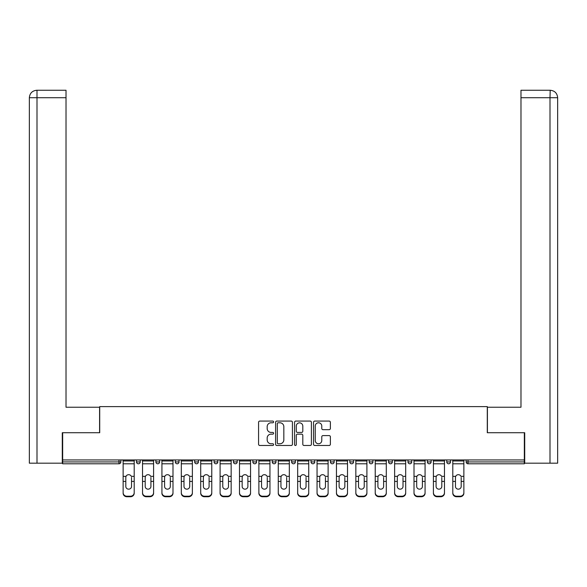 <?xml version="1.0" encoding="UTF-8"?>
<svg xmlns="http://www.w3.org/2000/svg" width="587" height="587" viewBox="0 0 587 587"><rect width="100%" height="100%" fill="white"/><g stroke="black" fill="none" stroke-linecap="round" stroke-linejoin="round"><path stroke-width="0.88" d="M273.608 421.936A0.851 0.851 0 0 0 272.757 421.077L259.792 421.077A1.218 1.218 0 0 0 258.573 422.302L258.573 444.264A1.218 1.218 0 0 0 259.792 445.482L272.757 445.482A0.851 0.851 0 0 0 273.608 444.63A0.851 0.851 0 0 0 272.757 443.772L271.077 443.772A3.904 3.904 0 0 1 267.173 439.868L267.173 438.041A3.904 3.904 0 0 1 271.077 434.138L272.757 434.138A0.851 0.851 0 0 0 273.608 433.279A0.851 0.851 0 0 0 272.757 432.428L271.077 432.428A3.904 3.904 0 0 1 267.173 428.525L267.173 426.69A3.904 3.904 0 0 1 271.077 422.787L272.757 422.787A0.851 0.851 0 0 0 273.608 421.936M329.16 429.684A1.218 1.218 0 0 0 330.378 428.466L330.378 422.302A1.218 1.218 0 0 0 329.16 421.077L314.764 421.077A1.218 1.218 0 0 0 313.539 422.302L313.539 444.264A1.218 1.218 0 0 0 314.764 445.482L329.16 445.482A1.218 1.218 0 0 0 330.378 444.264L330.378 436.823A1.218 1.218 0 0 0 329.16 435.598L322.997 435.598A1.218 1.218 0 0 0 321.779 436.823L321.779 440.514A3.265 3.265 0 0 1 318.514 443.772A3.265 3.265 0 0 1 315.248 440.514L315.248 426.052A3.265 3.265 0 0 1 318.514 422.787A3.265 3.265 0 0 1 321.779 426.052L321.779 428.466A1.218 1.218 0 0 0 322.997 429.684L329.16 429.684M36.996 463.18L29.35 463.18L29.35 97.721C29.798 93.186 32.278 90.699 36.798 90.259L66.023 90.259L66.023 97.721L36.996 97.721L36.996 463.18L62.288 463.18L62.288 432.722L99.709 432.722L99.709 406.615L487.291 406.615L487.291 432.722L524.338 432.722L524.338 459.944L62.662 459.944L62.662 461.932L118.978 461.932L118.978 459.944M62.662 432.722L62.662 459.944M292.429 422.302A1.218 1.218 0 0 0 291.211 421.077L276.815 421.077A1.218 1.218 0 0 0 275.597 422.302L275.597 444.264A1.218 1.218 0 0 0 276.815 445.482L291.211 445.482A1.218 1.218 0 0 0 292.429 444.264L292.429 422.302M295.789 421.077L310.185 421.077A1.218 1.218 0 0 1 311.404 422.302L311.404 444.264A1.218 1.218 0 0 1 310.185 445.482L304.022 445.482A1.218 1.218 0 0 1 302.804 444.264L302.804 435.356A1.218 1.218 0 0 0 301.586 434.138L297.499 434.138A1.218 1.218 0 0 0 296.274 435.356L296.274 444.63A0.851 0.851 0 0 1 295.422 445.482A0.851 0.851 0 0 1 294.571 444.63L294.571 422.302A1.218 1.218 0 0 1 295.789 421.077M118.978 463.796A1.864 1.864 0 0 0 120.841 461.932L118.978 461.932L118.978 463.796A1.864 1.864 0 0 0 120.841 461.932L120.841 459.944L120.841 461.932A1.864 1.864 0 0 1 118.978 463.796L62.662 463.796L62.662 461.932M524.338 459.944L524.338 463.796L468.022 463.796A1.864 1.864 0 0 1 466.159 461.932L466.159 459.944M136.5 459.944L136.5 461.932L136.5 459.944M138.363 463.796A1.864 1.864 0 0 1 136.5 461.932A1.864 1.864 0 0 0 138.363 463.796A1.864 1.864 0 0 0 140.234 461.932L140.234 459.944L140.234 461.932A1.864 1.864 0 0 1 138.363 463.796A1.864 1.864 0 0 1 136.5 461.932L140.234 461.932A1.864 1.864 0 0 1 138.363 463.796M155.893 459.944L155.893 461.932L155.893 459.944M159.62 459.944L159.62 461.932L159.62 459.944M175.286 459.944L175.286 461.932L175.286 459.944M179.013 459.944L179.013 461.932A1.864 1.864 0 0 1 177.149 463.796A1.864 1.864 0 0 1 175.286 461.932A1.864 1.864 0 0 0 177.149 463.796A1.864 1.864 0 0 0 179.013 461.932A1.864 1.864 0 0 1 177.149 463.796A1.864 1.864 0 0 1 175.286 461.932L179.013 461.932M194.679 459.944L194.679 461.932L194.679 459.944M198.406 459.944L198.406 461.932L198.406 459.944M214.072 459.944L214.072 461.932L214.072 459.944M217.799 459.944L217.799 461.932L217.799 459.944M237.192 459.944L237.192 461.932L233.457 461.932A1.864 1.864 0 0 0 235.328 463.796A1.864 1.864 0 0 1 233.457 461.932L233.457 459.944M252.85 459.944L252.85 461.932L252.85 459.944M256.578 459.944L256.578 461.932L256.578 459.944M272.243 459.944L272.243 461.932L272.243 459.944M275.971 459.944L275.971 461.932L275.971 459.944M291.636 459.944L291.636 461.932L291.636 459.944M295.364 459.944L295.364 461.932A1.864 1.864 0 0 1 293.5 463.796A1.864 1.864 0 0 1 291.636 461.932A1.864 1.864 0 0 0 293.5 463.796A1.864 1.864 0 0 1 291.636 461.932L295.364 461.932A1.864 1.864 0 0 1 293.5 463.796M311.029 459.944L311.029 461.932L311.029 459.944M314.757 459.944L314.757 461.932L314.757 459.944M330.422 459.944L330.422 461.932L330.422 459.944M334.15 459.944L334.15 461.932A1.864 1.864 0 0 1 332.286 463.796A1.864 1.864 0 0 1 330.422 461.932L334.15 461.932A1.864 1.864 0 0 1 332.286 463.796A1.864 1.864 0 0 0 334.15 461.932M349.808 459.944L349.808 461.932L349.808 459.944M353.543 459.944L353.543 461.932L353.543 459.944M369.201 459.944L369.201 461.932L369.201 459.944M372.928 459.944L372.928 461.932L372.928 459.944M392.321 459.944L392.321 461.932A1.864 1.864 0 0 1 390.458 463.796A1.864 1.864 0 0 1 388.594 461.932L388.594 459.944M411.714 459.944L411.714 461.932A1.864 1.864 0 0 1 409.851 463.796A1.864 1.864 0 0 1 407.987 461.932L407.987 459.944M431.107 459.944L431.107 461.932A1.864 1.864 0 0 1 429.244 463.796A1.864 1.864 0 0 1 427.38 461.932L427.38 459.944M450.5 459.944L450.5 461.932A1.864 1.864 0 0 1 448.637 463.796A1.864 1.864 0 0 1 446.766 461.932L446.766 459.944M157.756 463.796A1.864 1.864 0 0 1 155.893 461.932A1.864 1.864 0 0 0 157.756 463.796A1.864 1.864 0 0 0 159.62 461.932A1.864 1.864 0 0 1 157.756 463.796A1.864 1.864 0 0 1 155.893 461.932L159.62 461.932A1.864 1.864 0 0 1 157.756 463.796M196.542 463.796A1.864 1.864 0 0 1 194.679 461.932A1.864 1.864 0 0 0 196.542 463.796A1.864 1.864 0 0 0 198.406 461.932A1.864 1.864 0 0 1 196.542 463.796A1.864 1.864 0 0 1 194.679 461.932L198.406 461.932A1.864 1.864 0 0 1 196.542 463.796M215.935 463.796A1.864 1.864 0 0 1 214.072 461.932A1.864 1.864 0 0 0 215.935 463.796A1.864 1.864 0 0 0 217.799 461.932A1.864 1.864 0 0 1 215.935 463.796A1.864 1.864 0 0 1 214.072 461.932L217.799 461.932A1.864 1.864 0 0 1 215.935 463.796M235.328 463.796A1.864 1.864 0 0 0 237.192 461.932A1.864 1.864 0 0 1 235.328 463.796A1.864 1.864 0 0 1 233.457 461.932M254.714 463.796A1.864 1.864 0 0 1 252.85 461.932A1.864 1.864 0 0 0 254.714 463.796A1.864 1.864 0 0 0 256.578 461.932A1.864 1.864 0 0 1 254.714 463.796A1.864 1.864 0 0 1 252.85 461.932L256.578 461.932A1.864 1.864 0 0 1 254.714 463.796M274.107 463.796A1.864 1.864 0 0 1 272.243 461.932L275.971 461.932A1.864 1.864 0 0 1 274.107 463.796A1.864 1.864 0 0 0 275.971 461.932M312.893 463.796A1.864 1.864 0 0 1 311.029 461.932A1.864 1.864 0 0 0 312.893 463.796A1.864 1.864 0 0 0 314.757 461.932A1.864 1.864 0 0 1 312.893 463.796A1.864 1.864 0 0 1 311.029 461.932L314.757 461.932A1.864 1.864 0 0 1 312.893 463.796M351.672 463.796A1.864 1.864 0 0 1 349.808 461.932L353.543 461.932A1.864 1.864 0 0 1 351.672 463.796A1.864 1.864 0 0 0 353.543 461.932M371.065 463.796A1.864 1.864 0 0 1 369.201 461.932A1.864 1.864 0 0 0 371.065 463.796A1.864 1.864 0 0 0 372.928 461.932A1.864 1.864 0 0 1 371.065 463.796A1.864 1.864 0 0 1 369.201 461.932L372.928 461.932A1.864 1.864 0 0 1 371.065 463.796M278.157 422.787A0.851 0.851 0 0 0 277.306 423.645L277.306 442.921A0.851 0.851 0 0 0 278.157 443.772L279.926 443.772A3.904 3.904 0 0 0 283.829 439.868L283.829 426.69A3.904 3.904 0 0 0 279.926 422.787L278.157 422.787M302.804 426.111A3.265 3.265 0 0 0 299.539 422.853A3.265 3.265 0 0 0 296.274 426.111L296.274 431.21A1.218 1.218 0 0 0 297.499 432.428L301.586 432.428A1.218 1.218 0 0 0 302.804 431.21L302.804 426.111M131.532 477.444L131.532 481.421L134.203 481.421L134.203 459.944M123.138 481.949L123.138 493.212L123.138 476.351L126.036 476.351L125.809 477.444L126.036 476.351A2.862 2.744 0 0 1 131.305 476.351L134.203 476.351M134.203 481.949L134.203 493.212A3.727 3.529 180 0 1 130.475 496.741L130.475 496.213A3.727 3.529 0 0 0 134.203 492.691L134.203 481.421M131.532 486.454A2.862 2.708 180 0 1 128.67 489.162A2.862 2.708 180 0 1 125.809 486.454A2.862 2.708 180 0 0 128.67 489.162A2.862 2.708 180 0 0 131.532 486.454L131.532 481.421M125.809 486.454L125.809 477.444M123.138 492.691A3.727 3.529 0 0 0 126.865 496.213L126.865 496.741L130.475 496.741M126.865 496.741A3.727 3.529 180 0 1 123.138 493.212M126.865 496.213L130.475 496.213M123.138 476.351L123.138 459.944M134.203 492.691L134.203 493.212M99.585 432.722L99.585 407.239L66.023 407.239L66.023 97.721M66.023 90.259L36.996 90.259L36.996 97.721L29.35 97.721L29.35 463.18M36.996 90.259L36.805 90.259C32.27 90.706 29.783 93.194 29.35 97.721L29.35 388.594L29.35 97.721M487.415 432.722L487.415 407.239L520.977 407.239L520.977 90.259L550.195 90.259L550.004 97.721L520.977 97.721M557.65 388.594L557.65 97.721L557.65 463.18L524.712 463.18L524.712 432.722L524.338 432.722M550.004 463.18L550.004 97.721L557.65 97.721C557.202 93.186 554.722 90.699 550.202 90.259M150.918 477.444L150.918 481.421L153.596 481.421L153.596 459.944M142.531 481.949L142.531 493.212L142.531 476.351L145.429 476.351L145.202 477.444L145.429 476.351A2.862 2.744 0 0 1 150.69 476.351L153.596 476.351M153.596 481.949L153.596 493.212A3.727 3.529 180 0 1 149.861 496.741L149.861 496.213A3.727 3.529 0 0 0 153.596 492.691L153.596 481.421M150.918 486.454A2.862 2.708 180 0 1 148.063 489.162A2.862 2.708 180 0 1 145.202 486.454A2.862 2.708 180 0 0 148.063 489.162A2.862 2.708 180 0 0 150.918 486.454L150.918 481.421M170.311 477.444L170.311 481.421L172.989 481.421L172.989 459.944M161.924 481.949L161.924 493.212L161.924 476.351L164.822 476.351L164.595 477.444L164.822 476.351A2.862 2.744 0 0 1 170.083 476.351L172.989 476.351M172.989 481.949L172.989 493.212A3.727 3.529 180 0 1 169.254 496.741L169.254 496.213A3.727 3.529 0 0 0 172.989 492.691L172.989 481.421M170.311 486.454A2.862 2.708 180 0 1 167.456 489.162A2.862 2.708 180 0 1 164.595 486.454A2.862 2.708 180 0 0 167.456 489.162A2.862 2.708 180 0 0 170.311 486.454L170.311 481.421M189.704 477.444L189.704 481.421L192.375 481.421L192.375 459.944M181.317 481.949L181.317 493.212L181.317 476.351L184.215 476.351L183.988 477.444L184.215 476.351A2.862 2.744 0 0 1 189.476 476.351L192.375 476.351M192.375 481.949L192.375 493.212A3.727 3.529 180 0 1 188.647 496.741L188.647 496.213A3.727 3.529 0 0 0 192.375 492.691L192.375 481.421M189.704 486.454A2.862 2.708 180 0 1 186.842 489.162A2.862 2.708 180 0 1 183.988 486.454A2.862 2.708 180 0 0 186.842 489.162A2.862 2.708 180 0 0 189.704 486.454L189.704 481.421M209.097 477.444L209.097 481.421L211.768 481.421L211.768 459.944M200.703 481.949L200.703 493.212L200.703 476.351L203.608 476.351L203.381 477.444L203.608 476.351A2.862 2.744 0 0 1 208.869 476.351L211.768 476.351M211.768 481.949L211.768 493.212A3.727 3.529 180 0 1 208.04 496.741L208.04 496.213A3.727 3.529 0 0 0 211.768 492.691L211.768 481.421M209.097 486.454A2.862 2.708 180 0 1 206.235 489.162A2.862 2.708 180 0 1 203.381 486.454A2.862 2.708 180 0 0 206.235 489.162A2.862 2.708 180 0 0 209.097 486.454L209.097 481.421M228.49 477.444L228.49 481.421L231.161 481.421L231.161 459.944M220.096 481.949L220.096 493.212L220.096 476.351L223.001 476.351L222.767 477.444L223.001 476.351A2.862 2.744 0 0 1 228.262 476.351L231.161 476.351M231.161 481.949L231.161 493.212A3.727 3.529 180 0 1 227.433 496.741L227.433 496.213A3.727 3.529 0 0 0 231.161 492.691L231.161 481.421M228.49 486.454A2.862 2.708 180 0 1 225.628 489.162A2.862 2.708 180 0 1 222.767 486.454A2.862 2.708 180 0 0 225.628 489.162A2.862 2.708 180 0 0 228.49 486.454L228.49 481.421M145.202 486.454L145.202 477.444M142.531 492.691A3.727 3.529 0 0 0 146.258 496.213L146.258 496.741L149.861 496.741M146.258 496.741A3.727 3.529 180 0 1 142.531 493.212M146.258 496.213L149.861 496.213M142.531 476.351L142.531 459.944M153.596 492.691L153.596 493.212M164.595 486.454L164.595 477.444M161.924 492.691A3.727 3.529 0 0 0 165.651 496.213L165.651 496.741L169.254 496.741M165.651 496.741A3.727 3.529 180 0 1 161.924 493.212M165.651 496.213L169.254 496.213M161.924 476.351L161.924 459.944M172.989 492.691L172.989 493.212M183.988 486.454L183.988 477.444M181.317 492.691A3.727 3.529 0 0 0 185.044 496.213L185.044 496.741L188.647 496.741M185.044 496.741A3.727 3.529 180 0 1 181.317 493.212M185.044 496.213L188.647 496.213M181.317 476.351L181.317 459.944M192.375 492.691L192.375 493.212M203.381 486.454L203.381 477.444M200.703 492.691A3.727 3.529 0 0 0 204.437 496.213L204.437 496.741L208.04 496.741M204.437 496.741A3.727 3.529 180 0 1 200.703 493.212M204.437 496.213L208.04 496.213M200.703 476.351L200.703 459.944M211.768 492.691L211.768 493.212M222.767 486.454L222.767 477.444M220.096 492.691A3.727 3.529 0 0 0 223.823 496.213L223.823 496.741L227.433 496.741M223.823 496.741A3.727 3.529 180 0 1 220.096 493.212M223.823 496.213L227.433 496.213M220.096 476.351L220.096 459.944M231.161 492.691L231.161 493.212M247.883 477.444L247.883 481.421L250.554 481.421L250.554 459.944M239.489 481.949L239.489 493.212L239.489 476.351L242.387 476.351L242.16 477.444L242.387 476.351A2.862 2.744 0 0 1 247.655 476.351L250.554 476.351M250.554 481.949L250.554 493.212A3.727 3.529 180 0 1 246.826 496.741L246.826 496.213A3.727 3.529 0 0 0 250.554 492.691L250.554 481.421M247.883 486.454A2.862 2.708 180 0 1 245.021 489.162A2.862 2.708 180 0 1 242.16 486.454A2.862 2.708 180 0 0 245.021 489.162A2.862 2.708 180 0 0 247.883 486.454L247.883 481.421M242.16 486.454L242.16 477.444M239.489 492.691A3.727 3.529 0 0 0 243.216 496.213L243.216 496.741L246.826 496.741M243.216 496.741A3.727 3.529 180 0 1 239.489 493.212M243.216 496.213L246.826 496.213M239.489 476.351L239.489 459.944M250.554 492.691L250.554 493.212M267.268 477.444L267.268 481.421L269.947 481.421L269.947 459.944M258.882 481.949L258.882 493.212L258.882 476.351L261.78 476.351L261.553 477.444L261.78 476.351A2.862 2.744 0 0 1 267.041 476.351L269.947 476.351M269.947 481.949L269.947 493.212A3.727 3.529 180 0 1 266.212 496.741L266.212 496.213A3.727 3.529 0 0 0 269.947 492.691L269.947 481.421M267.268 486.454A2.862 2.708 180 0 1 264.414 489.162A2.862 2.708 180 0 1 261.553 486.454A2.862 2.708 180 0 0 264.414 489.162A2.862 2.708 180 0 0 267.268 486.454L267.268 481.421M261.553 486.454L261.553 477.444M258.882 492.691A3.727 3.529 0 0 0 262.609 496.213L262.609 496.741L266.212 496.741M262.609 496.741A3.727 3.529 180 0 1 258.882 493.212M262.609 496.213L266.212 496.213M258.882 476.351L258.882 459.944M269.947 492.691L269.947 493.212M286.661 477.444L286.661 481.421L289.332 481.421L289.332 459.944M278.275 481.949L278.275 493.212L278.275 476.351L281.173 476.351L280.946 477.444L281.173 476.351A2.862 2.744 0 0 1 286.434 476.351L289.332 476.351M289.332 481.949L289.332 493.212A3.727 3.529 180 0 1 285.605 496.741L285.605 496.213A3.727 3.529 0 0 0 289.332 492.691L289.332 481.421M286.661 486.454A2.862 2.708 180 0 1 283.807 489.162A2.862 2.708 180 0 1 280.946 486.454A2.862 2.708 180 0 0 283.807 489.162A2.862 2.708 180 0 0 286.661 486.454L286.661 481.421M280.946 486.454L280.946 477.444M278.275 492.691A3.727 3.529 0 0 0 282.002 496.213L282.002 496.741L285.605 496.741M282.002 496.741A3.727 3.529 180 0 1 278.275 493.212M282.002 496.213L285.605 496.213M278.275 476.351L278.275 459.944M289.332 492.691L289.332 493.212M306.054 477.444L306.054 481.421L308.725 481.421L308.725 459.944M297.668 481.949L297.668 493.212L297.668 476.351L300.566 476.351L300.339 477.444L300.566 476.351A2.862 2.744 0 0 1 305.827 476.351L308.725 476.351M308.725 481.949L308.725 493.212A3.727 3.529 180 0 1 304.998 496.741L304.998 496.213A3.727 3.529 0 0 0 308.725 492.691L308.725 481.421M306.054 486.454A2.862 2.708 180 0 1 303.193 489.162A2.862 2.708 180 0 1 300.339 486.454A2.862 2.708 180 0 0 303.193 489.162A2.862 2.708 180 0 0 306.054 486.454L306.054 481.421M300.339 486.454L300.339 477.444M297.668 492.691A3.727 3.529 0 0 0 301.395 496.213L301.395 496.741L304.998 496.741M301.395 496.741A3.727 3.529 180 0 1 297.668 493.212M301.395 496.213L304.998 496.213M297.668 476.351L297.668 459.944M308.725 492.691L308.725 493.212M325.447 477.444L325.447 481.421L328.118 481.421L328.118 459.944M317.053 481.949L317.053 493.212L317.053 476.351L319.959 476.351L319.732 477.444L319.959 476.351A2.862 2.744 0 0 1 325.22 476.351L328.118 476.351M328.118 481.949L328.118 493.212A3.727 3.529 180 0 1 324.391 496.741L324.391 496.213A3.727 3.529 0 0 0 328.118 492.691L328.118 481.421M325.447 486.454A2.862 2.708 180 0 1 322.586 489.162A2.862 2.708 180 0 1 319.732 486.454A2.862 2.708 180 0 0 322.586 489.162A2.862 2.708 180 0 0 325.447 486.454L325.447 481.421M319.732 486.454L319.732 477.444M317.053 492.691A3.727 3.529 0 0 0 320.788 496.213L320.788 496.741L324.391 496.741M320.788 496.741A3.727 3.529 180 0 1 317.053 493.212M320.788 496.213L324.391 496.213M317.053 476.351L317.053 459.944M328.118 492.691L328.118 493.212M344.84 477.444L344.84 481.421L347.511 481.421L347.511 459.944M336.446 481.949L336.446 493.212L336.446 476.351L339.345 476.351L339.117 477.444L339.345 476.351A2.862 2.744 0 0 1 344.613 476.351L347.511 476.351M347.511 481.949L347.511 493.212A3.727 3.529 180 0 1 343.784 496.741L343.784 496.213A3.727 3.529 0 0 0 347.511 492.691L347.511 481.421M344.84 486.454A2.862 2.708 180 0 1 341.979 489.162A2.862 2.708 180 0 1 339.117 486.454A2.862 2.708 180 0 0 341.979 489.162A2.862 2.708 180 0 0 344.84 486.454L344.84 481.421M339.117 486.454L339.117 477.444M336.446 492.691A3.727 3.529 0 0 0 340.174 496.213L340.174 496.741L343.784 496.741M340.174 496.741A3.727 3.529 180 0 1 336.446 493.212M340.174 496.213L343.784 496.213M336.446 476.351L336.446 459.944M347.511 492.691L347.511 493.212M364.233 477.444L364.233 481.421L366.904 481.421L366.904 459.944M355.839 481.949L355.839 493.212L355.839 476.351L358.738 476.351L358.51 477.444L358.738 476.351A2.862 2.744 0 0 1 363.999 476.351L366.904 476.351M366.904 481.949L366.904 493.212A3.727 3.529 180 0 1 363.177 496.741L363.177 496.213A3.727 3.529 0 0 0 366.904 492.691L366.904 481.421M364.233 486.454A2.862 2.708 180 0 1 361.372 489.162A2.862 2.708 180 0 1 358.51 486.454A2.862 2.708 180 0 0 361.372 489.162A2.862 2.708 180 0 0 364.233 486.454L364.233 481.421M358.51 486.454L358.51 477.444M355.839 492.691A3.727 3.529 0 0 0 359.567 496.213L359.567 496.741L363.177 496.741M359.567 496.741A3.727 3.529 180 0 1 355.839 493.212M359.567 496.213L363.177 496.213M355.839 476.351L355.839 459.944M366.904 492.691L366.904 493.212M383.619 477.444L383.619 481.421L386.297 481.421L386.297 459.944M375.232 481.949L375.232 493.212L375.232 476.351L378.131 476.351L377.903 477.444L378.131 476.351A2.862 2.744 0 0 1 383.392 476.351L386.297 476.351M386.297 481.949L386.297 493.212A3.727 3.529 180 0 1 382.563 496.741L382.563 496.213A3.727 3.529 0 0 0 386.297 492.691L386.297 481.421M383.619 486.454A2.862 2.708 180 0 1 380.765 489.162A2.862 2.708 180 0 1 377.903 486.454A2.862 2.708 180 0 0 380.765 489.162A2.862 2.708 180 0 0 383.619 486.454L383.619 481.421M377.903 486.454L377.903 477.444M375.232 492.691A3.727 3.529 0 0 0 378.96 496.213L378.96 496.741L382.563 496.741M378.96 496.741A3.727 3.529 180 0 1 375.232 493.212M378.96 496.213L382.563 496.213M375.232 476.351L375.232 459.944M386.297 492.691L386.297 493.212M403.012 477.444L403.012 481.421L405.683 481.421L405.683 459.944M394.625 481.949L394.625 493.212L394.625 476.351L397.524 476.351L397.296 477.444L397.524 476.351A2.862 2.744 0 0 1 402.785 476.351L405.683 476.351M405.683 481.949L405.683 493.212A3.727 3.529 180 0 1 401.956 496.741L401.956 496.213A3.727 3.529 0 0 0 405.683 492.691L405.683 481.421M403.012 486.454A2.862 2.708 180 0 1 400.158 489.162A2.862 2.708 180 0 1 397.296 486.454A2.862 2.708 180 0 0 400.158 489.162A2.862 2.708 180 0 0 403.012 486.454L403.012 481.421M397.296 486.454L397.296 477.444M394.625 492.691A3.727 3.529 0 0 0 398.353 496.213L398.353 496.741L401.956 496.741M398.353 496.741A3.727 3.529 180 0 1 394.625 493.212M398.353 496.213L401.956 496.213M394.625 476.351L394.625 459.944M405.683 492.691L405.683 493.212M422.405 477.444L422.405 481.421L425.076 481.421L425.076 459.944M414.011 481.949L414.011 493.212L414.011 476.351L416.917 476.351L416.689 477.444L416.917 476.351A2.862 2.744 0 0 1 422.178 476.351L425.076 476.351M425.076 481.949L425.076 493.212A3.727 3.529 180 0 1 421.349 496.741L421.349 496.213A3.727 3.529 0 0 0 425.076 492.691L425.076 481.421M422.405 486.454A2.862 2.708 180 0 1 419.544 489.162A2.862 2.708 180 0 1 416.689 486.454A2.862 2.708 180 0 0 419.544 489.162A2.862 2.708 180 0 0 422.405 486.454L422.405 481.421M416.689 486.454L416.689 477.444M414.011 492.691A3.727 3.529 0 0 0 417.746 496.213L417.746 496.741L421.349 496.741M417.746 496.741A3.727 3.529 180 0 1 414.011 493.212M417.746 496.213L421.349 496.213M414.011 476.351L414.011 459.944M425.076 492.691L425.076 493.212M441.798 477.444L441.798 481.421L444.469 481.421L444.469 459.944M433.404 481.949L433.404 493.212L433.404 476.351L436.31 476.351L436.082 477.444L436.31 476.351A2.862 2.744 0 0 1 441.571 476.351L444.469 476.351M444.469 481.949L444.469 493.212A3.727 3.529 180 0 1 440.742 496.741L440.742 496.213A3.727 3.529 0 0 0 444.469 492.691L444.469 481.421M441.798 486.454A2.862 2.708 180 0 1 438.937 489.162A2.862 2.708 180 0 1 436.082 486.454A2.862 2.708 180 0 0 438.937 489.162A2.862 2.708 180 0 0 441.798 486.454L441.798 481.421M436.082 486.454L436.082 477.444M433.404 492.691A3.727 3.529 0 0 0 437.139 496.213L437.139 496.741L440.742 496.741M437.139 496.741A3.727 3.529 180 0 1 433.404 493.212M437.139 496.213L440.742 496.213M433.404 476.351L433.404 459.944M444.469 492.691L444.469 493.212M461.191 477.444L461.191 481.421L463.862 481.421L463.862 459.944M452.797 481.949L452.797 493.212L452.797 476.351L455.695 476.351L455.468 477.444L455.695 476.351A2.862 2.744 0 0 1 460.964 476.351L463.862 476.351M463.862 481.949L463.862 493.212A3.727 3.529 180 0 1 460.135 496.741L460.135 496.213A3.727 3.529 0 0 0 463.862 492.691L463.862 481.421M461.191 486.454A2.862 2.708 180 0 1 458.33 489.162A2.862 2.708 180 0 1 455.468 486.454A2.862 2.708 180 0 0 458.33 489.162A2.862 2.708 180 0 0 461.191 486.454L461.191 481.421M455.468 486.454L455.468 477.444M452.797 492.691A3.727 3.529 0 0 0 456.525 496.213L456.525 496.741L460.135 496.741M456.525 496.741A3.727 3.529 180 0 1 452.797 493.212M456.525 496.213L460.135 496.213M452.797 476.351L452.797 459.944M463.862 492.691L463.862 493.212M468.022 459.944L468.022 461.932L524.338 461.932M466.159 461.932L468.022 461.932L468.022 463.796M390.458 463.796A1.864 1.864 0 0 0 392.321 461.932L388.594 461.932M409.851 463.796A1.864 1.864 0 0 0 411.714 461.932L407.987 461.932M429.244 463.796A1.864 1.864 0 0 0 431.107 461.932L427.38 461.932M448.637 463.796A1.864 1.864 0 0 0 450.5 461.932L446.766 461.932M123.138 481.421L125.809 481.421M123.138 463.796L134.203 463.796M123.138 460.971L134.203 460.971M142.531 481.421L145.202 481.421M142.531 463.796L153.596 463.796M142.531 460.971L153.596 460.971M161.924 481.421L164.595 481.421M161.924 463.796L172.989 463.796M161.924 460.971L172.989 460.971M181.317 481.421L183.988 481.421M181.317 463.796L192.375 463.796M181.317 460.971L192.375 460.971M200.703 481.421L203.381 481.421M200.703 463.796L211.768 463.796M200.703 460.971L211.768 460.971M220.096 481.421L222.767 481.421M220.096 463.796L231.161 463.796M220.096 460.971L231.161 460.971M239.489 481.421L242.16 481.421M239.489 463.796L250.554 463.796M239.489 460.971L250.554 460.971M258.882 481.421L261.553 481.421M258.882 463.796L269.947 463.796M258.882 460.971L269.947 460.971M278.275 481.421L280.946 481.421M278.275 463.796L289.332 463.796M278.275 460.971L289.332 460.971M297.668 481.421L300.339 481.421M297.668 463.796L308.725 463.796M297.668 460.971L308.725 460.971M317.053 481.421L319.732 481.421M317.053 463.796L328.118 463.796M317.053 460.971L328.118 460.971M336.446 481.421L339.117 481.421M336.446 463.796L347.511 463.796M336.446 460.971L347.511 460.971M355.839 481.421L358.51 481.421M355.839 463.796L366.904 463.796M355.839 460.971L366.904 460.971M375.232 481.421L377.903 481.421M375.232 463.796L386.297 463.796M375.232 460.971L386.297 460.971M394.625 481.421L397.296 481.421M394.625 463.796L405.683 463.796M394.625 460.971L405.683 460.971M414.011 481.421L416.689 481.421M414.011 463.796L425.076 463.796M414.011 460.971L425.076 460.971M433.404 481.421L436.082 481.421M433.404 463.796L444.469 463.796M433.404 460.971L444.469 460.971M452.797 481.421L455.468 481.421M452.797 463.796L463.862 463.796M452.797 460.971L463.862 460.971"/></g></svg>
